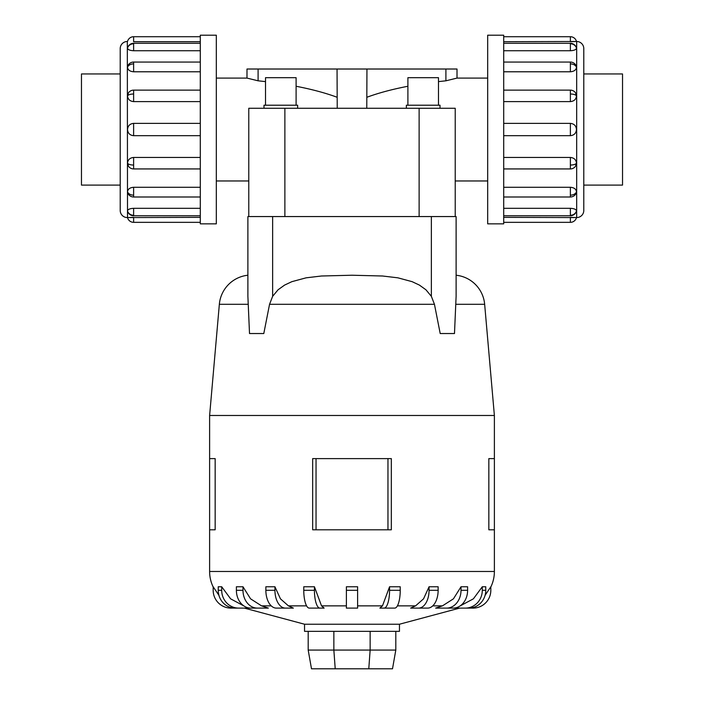 <?xml version="1.0" encoding="UTF-8"?>
<svg xmlns="http://www.w3.org/2000/svg" width="704" height="704" viewBox="0 0 704 704"><rect width="100%" height="100%" fill="white"/><g stroke="black" fill="none" stroke-linecap="round" stroke-linejoin="round"><path stroke-width="1.06" d="M337.234 108.275L337.049 69.018L366.951 69.018L366.766 108.275M216.322 78.091L246.99 78.091L246.99 69.018L337.049 69.018M487.678 180.963L455.224 180.963L455.224 108.275L455.224 216.559L455.224 108.275L248.776 108.275L248.776 216.559L248.776 108.275L248.776 180.963L216.322 180.963M337.049 97.24C325.362 92.928 311.714 89.276 296.102 86.266M265.514 81.611L258.095 80.81L246.99 78.091M366.951 69.018L457.01 69.018L457.01 78.091L487.678 78.091M457.01 78.091L445.905 80.81L438.486 81.611M407.898 86.266C392.286 89.276 378.638 92.928 366.951 97.24M296.102 105.213L296.102 77.686L265.514 77.686L265.514 105.213M297.634 108.275L297.634 105.213L263.991 105.213L263.991 108.275M438.486 105.213L438.486 77.686L407.898 77.686L407.898 105.213M440.009 108.275L440.009 105.213L406.366 105.213L406.366 108.275M120.208 73.946L81.47 73.946L81.47 185.108L120.208 185.108M583.792 73.946L622.53 73.946L622.53 185.108L583.792 185.108M216.322 35.2L200.297 35.2L200.297 223.854L216.322 223.854L216.322 35.2M127.327 217.571A7.119 7.119 0 0 1 120.208 210.452L120.208 48.611A7.119 7.119 0 0 1 127.327 41.492L127.512 217.571A6.292 6.292 0 0 0 133.619 222.341L200.297 222.341M200.297 41.703L133.619 41.703L133.619 36.714A6.292 6.292 0 0 0 127.512 41.492L127.327 41.492M127.512 210.866A6.292 5.808 0 0 0 133.619 215.283L133.619 208.314C129.914 208.516 127.882 209.37 127.512 210.866L127.697 211.429M133.619 222.341L133.619 217.351L127.512 217.571L200.297 217.351M127.512 163.222A6.292 2.402 0 0 0 133.619 165.044L133.619 168.934A6.292 6.292 0 0 1 128.586 166.408L127.512 163.222C127.882 159.738 129.914 157.81 133.619 157.45L200.297 157.45M200.297 101.605L133.619 101.605C129.914 101.244 127.882 99.326 127.512 95.841L128.586 92.646A6.292 6.292 0 0 1 133.619 90.13L200.297 90.13M200.297 50.741L133.619 50.741C129.914 50.538 127.882 49.685 127.512 48.189L127.547 47.951A6.292 6.292 0 0 1 133.619 43.296L200.297 43.296M133.619 36.714L200.297 36.714M200.297 71.782L133.619 71.782C129.914 71.474 127.882 69.969 127.512 67.276L127.697 66.22A6.292 6.292 0 0 1 133.619 62.058L200.297 62.058M200.297 135.678L133.619 135.678C129.914 135.318 127.882 133.267 127.512 129.527C127.882 125.787 129.914 123.737 133.619 123.376L200.297 123.376M127.512 191.778A6.292 4.444 0 0 0 133.619 195.158L133.619 196.997A6.292 6.292 0 0 1 127.697 192.834L127.512 191.778C127.882 189.086 129.914 187.581 133.619 187.282L200.297 187.282M487.678 35.2L503.703 35.2L503.703 223.854L487.678 223.854L487.678 35.2M503.703 217.351L576.673 217.571A7.119 7.119 0 0 0 583.792 210.452L583.792 48.611A7.119 7.119 0 0 0 576.673 41.492L503.703 41.703M576.303 47.626L576.488 48.189C576.118 49.685 574.086 50.538 570.381 50.741L503.703 50.741M576.488 67.276A6.292 4.444 180 0 0 570.381 63.897L570.381 62.058A6.292 6.292 0 0 1 576.303 66.22L576.488 67.276C576.118 69.969 574.086 71.474 570.381 71.782L503.703 71.782M576.488 95.841A6.292 2.402 180 0 0 570.381 94.01L570.381 90.13A6.292 6.292 0 0 1 575.414 92.646L576.488 95.841C576.118 99.326 574.086 101.244 570.381 101.605L503.703 101.605M503.703 123.376L570.381 123.376C574.086 123.737 576.118 125.787 576.488 129.527C576.118 133.267 574.086 135.318 570.381 135.678L503.703 135.678M503.703 157.45L570.381 157.45C574.086 157.81 576.118 159.738 576.488 163.222L575.414 166.408A6.292 6.292 0 0 1 570.381 168.934L503.703 168.934M503.703 187.282L570.381 187.282C574.086 187.581 576.118 189.086 576.488 191.778L576.303 192.834A6.292 6.292 0 0 1 570.381 196.997L503.703 196.997M503.703 208.314L570.381 208.314C574.086 208.516 576.118 209.37 576.488 210.866L576.453 211.103A6.292 6.292 0 0 1 570.381 215.758L503.703 215.758M570.381 222.341L570.381 217.351L576.488 217.571A6.292 6.292 0 0 1 570.381 222.341L503.703 222.341M570.381 36.714L570.381 41.703L576.488 41.492A6.292 6.292 0 0 0 570.381 36.714L503.703 36.714M459.624 608.106L399.458 624.228L304.542 624.228L244.376 608.106M460.02 605.994L473.387 598.831L482.293 586.766L485.76 586.766L485.76 590.313L482.293 590.313A17.794 16.922 90 0 1 465.37 608.106L452.487 608.106M435.662 608.106L442.438 605.862L453.438 598.831L461.014 586.766L467.606 586.766L467.606 590.313L461.014 590.313A17.794 14.397 90 0 1 446.618 608.106L435.662 608.106M419.707 608.106L410.643 608.106L415.571 605.862L423.553 598.831L429.062 586.766L438.134 586.766L438.134 590.313L429.062 590.313A17.794 10.463 90 0 1 418.598 608.106L419.707 608.106M390.544 608.106L379.878 608.106L382.474 605.862L389.567 586.766L400.233 586.766L400.233 590.313L389.567 590.313A17.794 5.5 90 0 1 384.067 608.106L390.544 608.106M321.526 605.862L324.122 608.106L309.267 608.106A17.794 5.5 90 0 1 303.767 590.313L303.767 586.766L314.433 586.766L321.526 605.862L346.394 605.862M288.429 605.862L293.357 608.106L276.329 608.106A17.794 10.463 90 0 1 265.866 590.313L265.866 586.766L274.938 586.766L280.447 598.831L288.429 605.862L306.601 605.862M261.562 605.862L268.338 608.106L250.791 608.106A17.794 14.397 90 0 1 236.394 590.313L236.394 586.766L242.986 586.766L250.562 598.831L261.562 605.862L271.242 605.862M251.513 608.106L238.63 608.106A17.794 16.922 -90 0 1 221.707 590.313L218.24 590.313L218.24 586.766L221.707 586.766L230.613 598.831L243.98 605.994M391.336 458.612L391.336 529.795L391.336 458.612L312.664 458.612L312.664 529.795L391.336 529.795M456.113 275.229A32.032 32.032 0 0 1 484.651 304.295L494.384 415.483L494.384 458.612L488.84 458.612L488.84 529.795L494.384 529.795L494.384 571.481A35.596 35.596 0 0 1 490.82 587.004M494.384 415.483L209.616 415.483L219.349 304.295A32.032 32.032 0 0 1 247.887 275.229M215.16 458.612L215.16 529.795L215.16 458.612L209.616 458.612L209.616 415.483M213.18 587.004A35.596 35.596 0 0 1 209.616 571.481L209.616 529.795L215.16 529.795M247.887 216.559L456.113 216.559L456.113 296.314L454.485 333.538L440.202 333.538L434.447 304.295L431.358 296.314L425.938 289.784L419.426 285.102L412.139 281.67L397.883 277.825L382.536 276.003L352 275.229L321.464 276.003L306.117 277.825L291.861 281.67L284.574 285.102L278.062 289.784L272.642 296.314L269.553 304.295L263.798 333.538L249.515 333.538L247.887 296.314L247.887 216.559L247.887 296.314M399.458 624.228L399.458 631.347L304.542 631.347L304.542 624.228M244.517 608.106L230.974 608.106A17.794 17.794 0 0 1 213.18 590.313L213.18 586.766L218.935 595.364M346.394 590.313L346.394 586.766L357.606 586.766L357.606 590.313L346.394 590.313L346.394 608.106L357.606 608.106L357.606 590.313M485.065 595.364L490.82 586.766L490.82 590.313A17.794 17.794 0 0 1 473.026 608.106L459.483 608.106M308.194 631.347L308.194 650.074L311.494 668.8L392.506 668.8L395.806 650.074L370.146 650.074L368.782 668.8M308.194 650.074L333.854 650.074L335.218 668.8M333.854 631.347L333.854 650.074L370.146 650.074L370.146 631.347M395.806 631.347L395.806 650.074M494.384 529.795L494.384 458.612M209.616 529.795L209.616 458.612M387.957 529.795L387.957 458.612M316.043 529.795L316.043 458.612M313.456 608.106L319.933 608.106A17.794 5.5 -90 0 1 314.433 590.313L314.433 586.766M218.24 590.313A17.794 16.922 90 0 0 235.162 608.106L238.63 608.106M221.707 590.313L221.707 586.766M257.382 608.106A17.794 14.397 -90 0 1 242.986 590.313L242.986 586.766M285.402 608.106A17.794 10.463 -90 0 1 274.938 590.313L274.938 586.766M400.233 590.313A17.794 5.5 -90 0 1 394.733 608.106L379.878 608.106M389.567 586.766L389.567 590.313M438.134 590.313A17.794 10.463 -90 0 1 427.671 608.106L410.643 608.106M429.062 586.766L429.062 590.313M461.014 586.766L461.014 590.313M467.606 590.313A17.794 14.397 -90 0 1 453.209 608.106L446.618 608.106M482.293 586.766L482.293 590.313M485.76 590.313A17.794 16.922 -90 0 1 468.838 608.106L465.37 608.106M456.113 216.559L456.113 296.314M133.619 208.314L200.297 208.314M445.905 69.018L445.905 80.81M258.095 80.81L258.095 69.018M248.776 165.123L248.776 108.275M455.224 108.275L455.224 165.123M127.547 211.103A6.292 6.292 0 0 0 133.619 215.758L133.619 215.283M127.512 95.841A6.292 2.402 0 0 1 133.619 94.01L133.619 90.13M133.619 101.605L133.619 94.01M127.512 48.189A6.292 5.808 0 0 1 133.619 43.78L133.619 43.296M133.619 50.741L133.619 43.78M127.512 67.276A6.292 4.444 0 0 1 133.619 63.897L133.619 62.058M133.619 71.782L133.619 63.897M133.619 135.678L133.619 123.376M576.673 217.571L576.673 41.492M576.488 48.189A6.292 5.808 180 0 0 570.381 43.78L570.381 50.741M576.453 47.951A6.292 6.292 0 0 0 570.381 43.296L570.381 43.78M576.488 163.222A6.292 2.402 180 0 1 570.381 165.044L570.381 168.934M570.381 157.45L570.381 165.044M576.488 210.866A6.292 5.808 180 0 1 570.381 215.283L570.381 215.758M570.381 208.314L570.381 215.283M576.488 191.778A6.292 4.444 180 0 1 570.381 195.158L570.381 196.997M570.381 187.282L570.381 195.158M570.381 123.376L570.381 135.678M442.438 605.862L432.758 605.862M415.571 605.862L397.399 605.862M382.474 605.862L357.606 605.862M494.384 571.481L209.616 571.481M484.651 304.295L455.919 304.295M248.081 304.295L219.349 304.295M434.447 304.295L269.553 304.295M242.986 590.313L236.394 590.313M274.938 590.313L265.866 590.313M314.433 590.313L303.767 590.313M431.358 216.559L431.358 296.314M272.642 216.559L272.642 296.314M570.381 63.897L570.381 71.782M570.381 94.01L570.381 101.605M133.619 195.158L133.619 187.282M133.619 165.044L133.619 157.45M284.874 216.559L284.874 108.275M419.126 216.559L419.126 108.275M133.619 215.758L200.297 215.758M133.619 168.934L200.297 168.934M133.619 196.997L200.297 196.997M570.381 43.296L503.703 43.296M570.381 90.13L503.703 90.13M570.381 62.058L503.703 62.058"/></g></svg>
